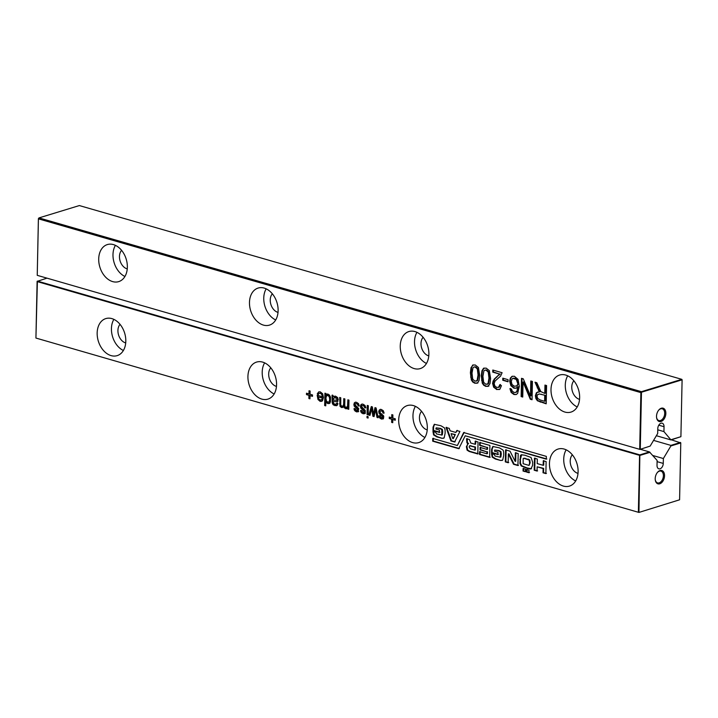 <?xml version="1.0" encoding="UTF-8"?>
<svg xmlns="http://www.w3.org/2000/svg" width="718" height="718" viewBox="0 0 718 718"><rect width="100%" height="100%" fill="white"/><g stroke="black" fill="none" stroke-linecap="round" stroke-linejoin="round"><path stroke-width="1.08" d="M679.587 499.8L638.921 512.437L35.927 338.052L638.921 512.437L679.587 499.8L680.781 442.925L670.881 445.95L670.863 445.384L653.568 440.394M639.226 512.14L638.383 511.826L639.567 455.347L37.112 281.564L35.927 338.052L37.39 281.088L639.855 454.871L638.957 511.835M380.118 412.644L383.556 415.767L383.78 417.077L382.999 418.881L381.348 419.061L379.203 417.32L378.853 415.848L379.957 415.812L381.294 417.616L382.353 417.598L382.676 416.934L379.642 414.08L378.673 411.629L380.001 409.448L381.384 409.475L383.322 410.75L384.13 413.11L383.035 413.155L382.532 411.683L381.33 410.884L380.163 410.947L380.118 412.644M382.999 418.881L380.576 418.208L379.409 415.686M381.294 417.616L382.9 417.427L383.232 416.763L379.463 412.877L379.571 410.086L380.531 409.287M382.532 411.683L383.089 411.522L381.886 410.714L380.163 410.947M368.154 414.896L367.069 414.582L367.257 405.41L368.352 405.724L368.154 414.896M377.004 417.445L375.568 409.727L374.051 416.593L372.893 416.26L371.718 408.802L369.967 415.417L368.846 415.094L371.287 406.567L372.355 406.873L373.531 414.313L374.993 407.636L376.106 407.959L378.126 417.768L377.004 417.445L377.551 417.275L376.115 409.556L375.568 409.727M360.615 407.77L360.723 404.97L361.684 404.171L363.084 404.198L365.022 405.473L365.83 407.833L364.735 407.869L364.232 406.406L363.03 405.607L361.863 405.67L361.468 406.505L365.256 410.49L365.256 412.886L364.699 413.604L363.048 413.774L360.903 412.042L360.553 410.57L361.657 410.534L362.994 412.338L364.053 412.32L364.376 411.656L360.615 407.77L361.163 407.6L361.271 404.808L362.231 404.01M364.232 406.406L364.789 406.244L363.586 405.437L361.863 405.67M364.699 413.604L362.276 412.931L361.1 410.409M362.994 412.338L364.6 412.15L364.807 410.956L361.163 407.6M338.25 399.666L337.352 401.533L333.269 401.64L333.574 403.363L334.929 404.243L336.186 404.216L336.805 403.013L337.891 403.678L337.352 405.114L336.302 405.733L333.323 404.925L332.201 402.807L332.021 395.241L333.116 395.555L333.367 396.695L335.907 396.363L337.666 397.61L338.25 399.666M337.352 401.533L333.269 401.64M335.477 404.072L336.733 404.046L335.97 404.315L337.352 402.843M335.144 396.058L334.597 396.219M355.168 402.268L356.523 402.313L358.461 403.588L359.278 405.939L358.174 405.984L357.681 404.521L356.478 403.713L355.311 403.776L354.907 404.611L358.704 408.596L358.147 411.71L356.496 411.89L354.342 410.149L354.001 408.686L355.096 408.641L356.442 410.454L357.824 409.763L354.055 405.876L354.171 403.085L355.15 402.277M357.681 404.521L358.228 404.351L357.026 403.552L355.311 403.776M358.147 411.71L355.724 411.037L354.548 408.515M356.442 410.454L358.049 410.256L358.372 409.592L354.611 405.706L354.719 402.915L355.679 402.116M317.248 393.823L318.882 391.866L320.309 391.866L322.651 393.778L323.459 397.485L322.499 400.797L320.174 401.407L317.966 399.486L317.185 395.223L322.373 396.722L321.745 394.433L320.255 393.267L319.097 393.356L318.307 394.478L317.248 393.823L318.81 391.813M322.373 396.722L322.921 396.551L322.292 394.263L320.802 393.096L319.097 393.356M329.338 403.453L327.758 403.597L325.846 401.649L325.757 405.858L324.662 405.544L324.922 393.195L326.017 393.509L325.981 395.017L327.946 394.065L329.463 395.106L330.504 397.09L330.424 402.053L328.97 403.615M367.033 416.341L368.119 416.664L368.092 418.073L366.997 417.759L367.033 416.341M346.839 408.668L344.425 407.959L343.769 406.541L341.606 407.591L340.045 406.37L339.668 397.449L340.763 397.763L340.736 404.997L341.858 406.244L343.114 405.948L343.653 404.019L343.769 398.634L344.864 398.948L344.73 404.97L344.999 406.621L345.941 407.42L347.53 406.496L347.862 399.809L348.957 400.123L348.769 409.305L347.674 408.991L347.7 407.779L346.588 408.766M341.858 406.244L343.662 405.787L344.308 398.786M345.941 407.42L347.44 407.169L348.077 406.334L348.409 399.971M261.855 399.109A19.377 13.759 73 0 1 248.177 380.549A19.377 13.759 73 0 1 256.586 362.078A19.377 13.759 73 0 1 275.407 376.582A19.377 13.759 73 0 1 267.913 399.127A19.377 13.759 73 0 1 261.855 399.109M306.505 393.204L308.964 393.913L309.036 390.745L310.122 391.059L310.059 394.236L312.518 394.945L312.492 396.354L310.032 395.645L309.961 398.822L308.875 398.508L308.937 395.331L306.478 394.622L306.505 393.204M444.146 437.899L442.162 438.339L436.741 436.849L433.6 434.937L432.954 431.5L435.817 432.326L436.445 433.896L441.749 435.045L441.803 429.561L439.793 428.52L436.149 427.856L435.889 429.014L439.398 430.028L439.353 432.416L432.981 430.576L433.053 427.111L434.291 424.32L440.933 425.747L444.298 427.802C444.981 428.404 445.241 430.306 445.079 433.528L444.146 437.899L443.464 438.294M441.696 435.099L442.306 434.875L442.728 431.823L442.36 429.391L440.34 428.35L436.149 427.856M412.626 442.593A19.377 13.759 73 0 1 398.939 424.033A19.377 13.759 73 0 1 407.348 405.562A19.377 13.759 73 0 1 426.169 420.066A19.377 13.759 73 0 1 418.675 442.62A19.377 13.759 73 0 1 412.626 442.593M395.286 418.818L395.25 420.227L392.791 419.518L392.728 422.696L391.633 422.381L391.705 419.204L389.246 418.495L389.273 417.077L391.732 417.786L391.795 414.618L392.89 414.932L392.827 418.109L395.286 418.818M479.651 442.494L489.9 445.447L489.649 457.375L479.516 454.458L479.579 451.685L486.903 453.794L486.948 451.873L480.037 449.881L480.091 447.422L487.001 449.414L487.037 447.485L479.588 445.339L479.651 442.494M470.775 443.024L475.119 444.28L475.181 441.202L478.044 442.028L477.793 453.955L469.159 451.469L467.086 450.168L466.377 446.641L468.055 443.796L466.88 442.683L466.601 438.725L469.464 439.551L470.775 443.024M467.409 443.975L468.603 443.625L467.436 442.512L467.158 438.563M450.922 440.942L446.049 427.452L449.262 428.386L450.114 430.8L455.894 432.46L456.765 430.549L459.924 431.464L454.611 442.001L450.922 440.942L451.469 440.771L446.596 427.291M531.544 468.531C531.158 469.186 529.507 469.042 526.581 468.109L521.169 465.928L519.904 463.397L520.487 455.436L521.367 454.763L524.993 455.257L531.06 457.474L532.639 462.186L532.568 465.417L530.961 468.845M523.045 471.035L523.09 468.495L525.477 469.186L525.423 471.726L523.045 471.035L523.593 470.864L523.646 468.324M515.156 461.405L515.336 452.78L518.19 453.605L517.938 465.533L513.532 464.268L508.353 453.947L508.173 462.724L505.31 461.898L505.562 449.89L510.031 451.182L515.156 461.405L515.703 461.234L515.883 452.618M111.093 355.616A19.377 13.759 73 0 1 97.415 337.056A19.377 13.759 73 0 1 105.815 318.586A19.377 13.759 73 0 1 124.645 333.089A19.377 13.759 73 0 1 117.142 355.643A19.377 13.759 73 0 1 111.093 355.616M563.388 486.077A19.377 13.759 73 0 1 549.71 467.526A19.377 13.759 73 0 1 558.11 449.046A19.377 13.759 73 0 1 576.94 463.55A19.377 13.759 73 0 1 569.446 486.104A19.377 13.759 73 0 1 563.388 486.077M526.545 469.491L528.995 470.2L528.942 472.731L526.5 472.031L526.545 469.491M545.877 473.593L543.023 472.767L543.113 468.54L537.154 466.817L537.064 471.053L534.201 470.227L534.452 458.219L537.315 459.044L537.217 463.586L543.176 465.309L543.275 460.768L546.129 461.593L545.877 473.593M463.675 432.541L457.357 445.51L432.757 438.411L432.694 441.184L458.784 448.705L465.228 435.781L546.299 459.161L546.362 456.388L463.675 432.541M502.717 460.058L500.724 460.498L495.303 459.008L492.171 457.097L491.525 453.659L494.379 454.485L495.007 456.056L500.32 457.204L500.374 451.721L498.355 450.671L494.72 450.015L494.451 451.173L497.969 452.187L497.915 454.575L491.543 452.735L491.615 449.271L492.853 446.479L499.495 447.906L502.869 449.962C503.542 450.554 503.803 452.466 503.65 455.688L502.717 460.058L502.026 460.453M500.258 457.249L500.868 457.034L501.29 453.982L500.922 451.55L498.902 450.509L494.72 450.015M650.041 452.322L640.142 455.347L639.855 454.871L649.467 451.927L657.123 460.444L657.015 465.327A4.64 2.962 -73.9 0 0 658.855 468.836A4.64 2.962 -73.9 0 0 663.261 463.424L663.369 458.533L670.881 445.95M660.013 470.559A6.938 4.434 -73.9 0 1 664.536 475.325A6.938 4.434 -73.9 0 1 660.345 483.564A6.938 4.434 -73.9 0 1 655.265 479.875A6.938 4.434 -73.9 0 1 657.41 472.453A6.938 4.434 -73.9 0 1 660.013 470.559M383.035 413.155L383.583 412.985L383.089 411.522M384.121 412.967L383.583 412.985M378.916 413.047L379.463 412.877M381.231 415.273L381.779 415.103M381.841 417.454L382.9 417.427L381.841 417.454M383.547 418.711L382.847 418.971M368.163 414.573L367.616 414.412L367.804 405.562M367.069 414.582L367.616 414.412M375.864 411.602L376.411 411.432M378.054 417.427L377.551 417.275M373.531 414.313L374.078 414.142L375.478 407.779M368.846 415.094L369.393 414.923L371.753 406.702M370.048 415.112L369.393 414.923M371.718 408.802L372.274 408.641L372.498 410.247L371.942 410.418M372.893 416.26L373.441 416.09L372.498 410.247M374.123 416.287L373.441 416.09M362.931 409.996L363.479 409.825M363.541 412.177L364.6 412.15L363.541 412.177M365.247 413.433L364.547 413.694M364.735 407.869L365.282 407.707L364.789 406.244M365.812 407.689L365.282 407.707M332.201 402.807L332.748 402.645L332.569 395.071M336.859 405.571L333.879 404.755L332.748 402.645M337.909 401.362L337.029 401.622M354.055 405.876L354.611 405.706M356.37 408.102L356.918 407.932M356.99 410.283L358.049 410.256L356.99 410.283M358.695 411.549L357.995 411.8M358.174 405.984L358.731 405.814L358.228 404.351M359.26 405.796L358.731 405.814M321.799 401.335L320.722 401.245L318.514 399.316L317.733 395.053M318.478 394.074L317.796 393.652M325.981 395.017L327.291 393.994M324.662 405.544L325.209 405.374L325.46 393.347M325.757 405.535L325.209 405.374M325.846 401.649L326.394 401.488L327.184 402.717L326.636 402.888M329.885 403.283L328.305 403.426L327.184 402.717M366.997 417.759L367.571 416.503M368.101 417.75L367.544 417.589M342.854 407.492L340.592 406.2L340.215 397.601M343.769 406.541L344.326 406.37L346.184 408.587L347.386 408.497M347.7 407.779L348.248 407.609L348.221 408.82L347.674 408.991M348.769 408.982L348.221 408.82M346.489 407.25L347.44 407.169L346.489 407.25M342.405 406.074L343.662 405.787L342.405 406.074M274.141 393.985A19.377 13.759 73 0 1 264.628 362.85M308.964 393.913L309.512 393.751L309.575 390.897M306.478 394.622L307.053 393.365M308.937 395.331L307.026 394.451M308.875 398.508L309.422 398.337L309.485 395.16M309.97 398.499L309.422 398.337M310.032 395.645L312.492 396.031M433.6 434.937L434.157 434.767L433.51 431.33M442.162 438.339L437.289 436.679L434.157 434.767M443.724 438.195L442.71 438.168M432.981 430.576L433.528 430.405L433.6 426.95L434.578 424.257M439.901 432.245L433.528 430.405M424.912 437.468A19.377 13.759 73 0 1 415.39 406.343M391.732 417.786L392.279 417.625L392.342 414.771M389.246 418.495L389.811 417.239M391.705 419.204L389.793 418.325M391.633 422.381L392.181 422.211L392.252 419.034M392.737 422.372L392.181 422.211M392.791 419.518L395.259 419.904M479.588 445.339L480.145 445.169L480.198 442.324M487.037 447.485L480.145 445.169M487.001 449.414L487.549 449.244L487.585 447.323M480.037 449.881L480.584 449.71L480.638 447.251M486.948 451.873L480.584 449.71M486.903 453.794L487.45 453.632L487.495 451.703M479.516 454.458L480.073 454.288L480.127 451.514M490.197 457.204L480.073 454.288M475.119 444.28L475.666 444.11L475.729 441.031M466.88 442.683L467.436 442.512M468.055 443.796L468.603 443.625M467.086 450.168L467.633 450.006L466.933 446.47L467.714 443.904M478.224 453.758L469.707 451.299L467.633 450.006M455.158 441.839L451.469 440.771M455.894 432.46L457.321 430.378M519.904 463.397L520.451 463.227L520.415 459.269L521.663 454.7M521.169 465.928L521.717 465.758L520.451 463.227M531.221 468.737L527.129 467.939L521.717 465.758M525.971 471.555L523.593 470.864M505.31 461.898L505.867 461.728L506.118 449.719M508.721 462.554L505.867 461.728M508.353 453.947L508.909 453.776L514.079 464.097L513.532 464.268M518.495 465.372L514.079 464.097M123.379 350.501A19.377 13.759 73 0 1 113.857 319.366M575.674 480.961A19.377 13.759 73 0 1 566.152 449.827M526.5 472.031L527.048 471.861L527.102 469.321M529.489 472.57L527.048 471.861M546.434 473.431L543.571 472.606L543.661 468.369L537.154 466.817M543.023 472.767L543.571 472.606M543.176 465.309L543.723 465.138L543.822 460.597M534.201 470.227L534.757 470.057L535.009 458.057M537.611 470.882L534.757 470.057M543.113 468.54L543.661 468.369M464.232 432.371L457.357 445.51M433.304 438.24L433.241 441.014L459.332 448.535M432.694 441.184L433.241 441.014M465.228 435.781L546.856 458.99M491.543 452.735L492.09 452.564L492.162 449.1L493.149 446.416M498.463 454.404L492.09 452.564M492.171 457.097L492.719 456.926L492.072 453.489M500.724 460.498L495.86 458.838L492.719 456.926M502.286 460.355L501.281 460.328M671.366 439.811L680.781 442.925L680.485 442.45L670.863 445.384M652.797 455.49L663.369 458.533M640.348 449.297L649.467 451.927M657.248 472.65A6.121 3.904 -73.9 0 1 659.393 471.161A6.121 3.904 -73.9 0 1 660.964 471.134A6.121 3.904 -73.9 0 1 663.028 478.089A6.121 3.904 -73.9 0 1 657.571 482.891A6.121 3.904 -73.9 0 1 655.238 479.624M46.625 278.27L37.085 281.393M336.661 400.276L337.514 399.863L337.343 398.239L335.01 397.521L333.538 398.427L333.296 400.222L336.966 400.034L336.796 398.4L334.391 397.709M337.011 400.168L336.464 400.339M322.894 397.96L318.245 396.946L318.684 398.714L320.201 399.998L321.664 399.738L322.894 397.96L322.211 399.576L320.758 399.827M321.709 399.854L322.211 399.576L321.709 399.854M327.785 402.188L329.697 401.595L328.341 402.017L329.697 401.595L330.289 399.199L329.768 396.524L328.422 395.295L326.519 395.869L325.918 398.149L326.421 400.94L327.785 402.188L329.149 401.766L329.741 399.37L329.221 396.695L327.875 395.465L326.519 395.869M276.475 386.41A10.608 7.53 73 0 1 276.313 386.365A10.608 7.53 73 0 1 269.286 378.332A10.608 7.53 73 0 1 270.794 367.831M427.237 429.894A10.608 7.53 73 0 1 427.075 429.858A10.608 7.53 73 0 1 420.057 421.825A10.608 7.53 73 0 1 421.556 411.315M474.876 450.096L474.939 447.17L469.572 445.788L469.132 446.964L470.407 448.804L474.876 450.096L475.424 449.926L475.487 447L469.904 445.761M453.372 438.536L455.311 434.525L451.075 433.627L452.825 438.698L453.372 438.536M525.109 458.219L523.736 458.29M523.189 458.452L523.135 463.702L529.031 465.408L529.624 462.948L529.202 460.041L523.772 458.255M529.067 465.399L530.171 462.778L529.749 459.87L524.562 458.308M125.713 342.926A10.608 7.53 73 0 1 125.542 342.881A10.608 7.53 73 0 1 118.524 334.848A10.608 7.53 73 0 1 120.032 324.348M578.008 473.386A10.608 7.53 73 0 1 577.837 473.341A10.608 7.53 73 0 1 570.819 465.309A10.608 7.53 73 0 1 572.327 454.808M322.346 398.131L318.245 396.946M474.939 447.17L475.487 447M452.825 438.698L455.311 434.525M454.763 434.695L451.075 433.627M529.202 460.041L529.749 459.87M639.962 449.414L650.167 446.084L639.962 449.414L37.237 275.335L639.962 449.414M656.36 435.718L670.98 439.937L663.935 431.59L664.033 426.707A4.64 2.962 -73.9 0 0 662.193 423.198A4.64 2.962 -73.9 0 0 657.787 428.61L657.688 433.501L650.167 446.084M641.461 392.629L640.276 449.109L639.702 449.109L640.878 392.62L38.422 218.846L37.237 275.335L38.395 218.676L38.987 217.904L79.348 205.563L681.804 379.337L641.443 391.678L640.878 392.62L641.461 392.629L641.443 391.678L38.987 217.904L38.395 218.676M671.016 439.712L680.906 436.688L682.1 379.813L641.739 392.154M661.314 408.228A6.938 4.434 -73.9 0 1 665.846 412.994A6.938 4.434 -73.9 0 1 661.655 421.233A6.938 4.434 -73.9 0 1 656.575 417.544A6.938 4.434 -73.9 0 1 658.72 410.122A6.938 4.434 -73.9 0 1 661.314 408.228M263.407 325.092A19.377 13.759 73 0 1 249.729 306.532A19.377 13.759 73 0 1 258.13 288.062A19.377 13.759 73 0 1 276.96 302.565A19.377 13.759 73 0 1 269.465 325.11A19.377 13.759 73 0 1 263.407 325.092M516.009 388.214L513.971 388.223L510.866 385.683L509.663 381.096L510.327 378.108L512.006 376.349L514.384 376.259L518.028 379.337L519.311 386.41L517.606 393.509L516.08 394.568L513.917 394.505L511.144 392.45L509.906 388.626L511.53 389.093L512.194 391.032L514.052 392.45L515.829 392.414L517.068 390.727L517.669 386.885L515.982 388.223M516.287 392.279L517.615 390.565L518.225 386.715L517.669 386.885M516.565 388.052L514.519 388.052L511.413 385.512L510.211 380.935L510.875 377.937L512.356 376.214M498.534 387.424L499.827 384.668L501.433 385.656L499.988 389.147L496.784 389.569L493.634 387.181L492.539 383.197L494.128 379.203L499.629 374.105L492.763 372.121L492.808 370.03L502.106 372.714L500.572 376.124L495.097 381.007L494.155 383.556L494.881 386.006L496.865 387.487L499.522 386.948L500.374 384.498M502.762 380.262L502.806 378.171L508.066 379.687L508.021 381.779L502.762 380.262L503.309 380.091L503.354 378.323M477.991 382.891L475.388 383.071L473.288 381.877L471.897 379.795L471.17 376.905L471.564 367.517L472.615 365.13L475.226 364.959L478.43 367.481L479.687 375.433L479.059 380.522L477.443 383.062L474.84 383.241L472.74 382.048L471.349 379.966L470.389 372.75L471.017 367.688L473.171 364.888M477.443 383.062L476.896 383.304M488.357 386.212L485.754 386.383L483.654 385.198L482.263 383.116L481.302 375.9L481.931 370.829L483.528 368.28L486.14 368.11L489.344 370.632L490.6 378.583L489.972 383.672L487.809 386.455M488.913 386.042L486.31 386.221L484.201 385.027L482.81 382.945L481.85 375.729L482.478 370.667L484.085 368.038M414.178 368.576A19.377 13.759 73 0 1 400.491 350.016A19.377 13.759 73 0 1 408.901 331.545A19.377 13.759 73 0 1 427.722 346.049A19.377 13.759 73 0 1 420.227 368.603A19.377 13.759 73 0 1 414.178 368.576M523.063 382.075L522.749 397.054L521.133 396.587L521.51 378.314L523.26 378.817L530.494 395.968L530.808 380.989L532.424 381.455L532.047 399.738L530.306 399.235L523.063 382.075L523.61 381.904L530.853 399.064L530.306 399.235M112.645 281.6A19.377 13.759 73 0 1 98.958 263.039A19.377 13.759 73 0 1 107.368 244.569A19.377 13.759 73 0 1 126.188 259.072A19.377 13.759 73 0 1 118.694 281.627A19.377 13.759 73 0 1 112.645 281.6M564.94 412.069A19.377 13.759 73 0 1 551.253 393.509A19.377 13.759 73 0 1 559.663 375.029A19.377 13.759 73 0 1 578.484 389.542A19.377 13.759 73 0 1 570.99 412.087A19.377 13.759 73 0 1 564.94 412.069M546.192 403.821L537.423 400.797L535.906 398.616L535.386 395.699L536.409 392.71L539.415 391.884L535 382.2L536.84 382.73L540.798 391.57L544.783 393.428L544.962 385.072L546.577 385.539L546.192 403.821M663.935 431.59L657.76 429.813M670.98 439.937L680.906 436.688M682.1 379.813L681.804 379.337L682.1 379.813M658.559 410.319A6.121 3.904 -73.9 0 1 660.695 408.838A6.121 3.904 -73.9 0 1 662.274 408.802A6.121 3.904 -73.9 0 1 664.33 415.758A6.121 3.904 -73.9 0 1 658.882 420.56A6.121 3.904 -73.9 0 1 656.548 417.293M275.694 319.968A19.377 13.759 73 0 1 266.181 288.833M516.35 394.469L514.465 394.344L511.692 392.288L510.462 388.456M498.813 387.361L499.522 386.948M492.763 372.121L493.32 371.951L493.356 370.192M499.629 374.105L493.32 371.951M496.766 376.744L500.186 373.934M499.324 389.551L497.332 389.398L494.181 387.011L493.086 383.026L494.684 379.041L497.314 376.582M508.03 381.446L503.309 380.091M426.456 363.461A19.377 13.759 73 0 1 416.943 332.326M532.056 399.414L530.853 399.064M530.494 395.968L531.051 395.797L531.356 381.15M521.133 396.587L521.681 396.426L522.058 378.467M522.758 396.731L521.681 396.426M124.932 276.484A19.377 13.759 73 0 1 115.41 245.35M577.227 406.944A19.377 13.759 73 0 1 567.705 375.81M546.201 403.498L537.97 400.626L536.454 398.445L535.933 395.537L536.965 392.549L537.863 391.929M544.783 393.428L545.339 393.267L545.5 385.234M537.217 387.873L537.764 387.702L535.691 382.398M539.415 391.884L539.963 391.714L537.764 387.702M278.028 312.393A10.608 7.53 73 0 1 277.866 312.348A10.608 7.53 73 0 1 270.839 304.315A10.608 7.53 73 0 1 272.346 293.815M516.251 386.176L517.283 385.71L518.297 383.304L517.893 381.096L516.789 379.248L515.03 378.215L513.217 378.26M476.402 381.07L477.632 380.378L478.619 374.805L477.865 368.774L475.729 366.88L474.275 366.97M487.316 384.22L488.545 383.529L489.532 377.955L488.779 371.924L486.642 370.03L485.188 370.12M428.79 355.886A10.608 7.53 73 0 1 428.628 355.841A10.608 7.53 73 0 1 421.601 347.808A10.608 7.53 73 0 1 423.108 337.298M127.257 268.909A10.608 7.53 73 0 1 127.095 268.864A10.608 7.53 73 0 1 120.077 260.831A10.608 7.53 73 0 1 121.575 250.331M579.552 399.37A10.608 7.53 73 0 1 579.39 399.325A10.608 7.53 73 0 1 572.372 391.292A10.608 7.53 73 0 1 573.87 380.791M545.294 395.349L539.254 393.94L537.459 394.792L537.001 396.237L537.746 398.481L540.214 399.989L544.621 401.263L545.168 401.093L545.294 395.349L539.254 393.94L538.006 394.622M517.741 383.475L516.242 379.418L512.93 378.323L512.158 378.799L511.279 381.491L512.033 384.525L514.393 386.239L516.736 385.88L518.297 383.304M516.529 386.104L517.283 385.71M477.084 380.54L478.062 374.976L477.317 368.944L475.181 367.051L473.988 367.033L473 367.706L472.004 373.225L472.713 379.113L474.903 381.159L477.632 380.378M487.998 383.69L488.985 378.126L488.231 372.095L486.095 370.201L484.901 370.174L483.914 370.856L482.918 376.376L483.627 382.254L485.817 384.301L488.545 383.529M544.621 401.263L544.738 395.519M381.33 410.884L381.886 410.714M379.023 410.256L379.571 410.086M378.673 411.629L379.221 411.468M379.642 414.08L380.19 413.909M382.164 415.901L382.712 415.74M382.559 416.395L383.116 416.234M382.676 416.934L383.232 416.763M379.203 417.32L379.75 417.158M380.028 418.379L380.576 418.208M381.348 419.061L381.904 418.89M360.364 406.352L360.921 406.182M361.342 408.802L361.89 408.632M363.855 410.624L364.412 410.463M364.259 411.118L364.807 410.956M364.376 411.656L364.932 411.486M360.903 412.042L361.45 411.872M361.728 413.101L362.276 412.931M363.048 413.774L363.604 413.613M363.03 405.607L363.586 405.437M360.723 404.97L361.271 404.808M332.21 396.641L332.757 396.471M332.21 399.414L332.757 399.253M332.165 401.398L332.721 401.227M332.542 403.983L333.089 403.812M333.323 404.925L333.879 404.755M334.75 405.616L335.297 405.446M335.414 401.721L335.961 401.55M353.812 404.458L354.36 404.297M354.171 403.085L354.719 402.915M354.782 406.909L355.329 406.747M357.304 408.739L357.851 408.569M357.708 409.233L358.255 409.063M357.824 409.763L358.372 409.592M354.342 410.149L354.898 409.987M355.177 411.208L355.724 411.037M356.496 411.89L357.043 411.719M356.478 403.713L357.026 403.552M321.745 394.433L322.292 394.263M317.176 395.645L317.724 395.474M317.966 399.486L318.514 399.316M320.174 401.407L320.722 401.245M320.255 393.267L320.802 393.096M327.758 403.597L328.305 403.426M339.533 403.848L340.09 403.678M340.045 406.37L340.592 406.2M341.606 407.591L342.154 407.42M344.425 407.959L344.972 407.788M345.636 408.757L346.184 408.587M347.763 404.62L348.311 404.449M347.53 406.496L348.077 406.334M343.653 404.019L344.2 403.848M439.793 428.52L440.34 428.35M441.803 429.561L442.36 429.391M442.18 431.994L442.728 431.823M436.741 436.849L437.289 436.679M433.053 427.111L433.6 426.95M466.583 439.73L467.131 439.56M466.377 446.641L466.933 446.47M469.159 451.469L469.707 451.299M520.487 455.436L521.044 455.266M519.868 459.43L520.415 459.269M526.581 468.109L527.129 467.939M491.615 449.271L492.162 449.1M498.355 450.671L498.902 450.509M500.374 451.721L500.922 451.55M500.742 454.153L501.29 453.982M495.303 459.008L495.86 458.838M663.261 463.424L657.096 461.638M335.692 397.718L336.239 397.548M336.796 398.4L337.343 398.239M337.155 399.432L337.702 399.271M329.741 399.37L330.289 399.199M329.221 396.695L329.768 396.524M470.47 445.887L471.017 445.716M529.624 462.948L530.171 462.778M527.847 459.26L528.394 459.089M664.033 426.707L658.774 425.191M513.917 394.505L514.465 394.344M511.144 392.45L511.692 392.288M510.327 378.108L510.875 377.937M509.663 381.096L510.211 380.935M510.866 385.683L511.413 385.512M513.971 388.223L514.519 388.052M517.068 390.727L517.615 390.565M498.839 375.074L499.387 374.904M494.128 379.203L494.684 379.041M492.925 381.114L493.481 380.944M492.539 383.197L493.086 383.026M493.634 387.181L494.181 387.011M496.784 389.569L497.332 389.398M472.74 382.048L473.288 381.877M471.349 379.966L471.897 379.795M474.84 383.241L475.388 383.071M471.017 367.688L471.564 367.517M470.389 372.75L470.936 372.579M470.622 377.067L471.17 376.905M481.931 370.829L482.478 370.667M481.302 375.9L481.85 375.729M481.536 380.217L482.083 380.046M482.263 383.116L482.81 382.945M483.654 385.198L484.201 385.027M485.754 386.383L486.31 386.221M540.241 402.107L540.798 401.936M538.518 390.574L539.074 390.404M536.409 392.71L536.965 392.549M535.386 395.699L535.933 395.537M535.906 398.616L536.454 398.445M537.423 400.797L537.97 400.626M517.346 381.267L517.893 381.096M516.242 379.418L516.789 379.248M514.474 378.386L515.03 378.215M478.062 374.976L478.619 374.805M477.317 368.944L477.865 368.774M475.181 367.051L475.729 366.88M488.985 378.126L489.532 377.955M488.231 372.095L488.779 371.924M486.095 370.201L486.642 370.03M540.771 394.379L541.327 394.209M382.73 417.517L382.173 417.688M364.421 412.24L363.873 412.401M357.869 410.346L357.322 410.516M347.225 407.259L346.677 407.429M343.168 406.092L342.621 406.262M337.11 400.141L336.562 400.312M327.686 395.286L327.139 395.456M329.068 402.026L328.521 402.197M470.119 445.618L469.572 445.788M513.487 378.162L512.93 378.323M474.544 366.862L473.988 367.033M476.68 381.007L476.133 381.177M485.458 370.012L484.901 370.174M487.594 384.157L487.046 384.327"/></g></svg>
